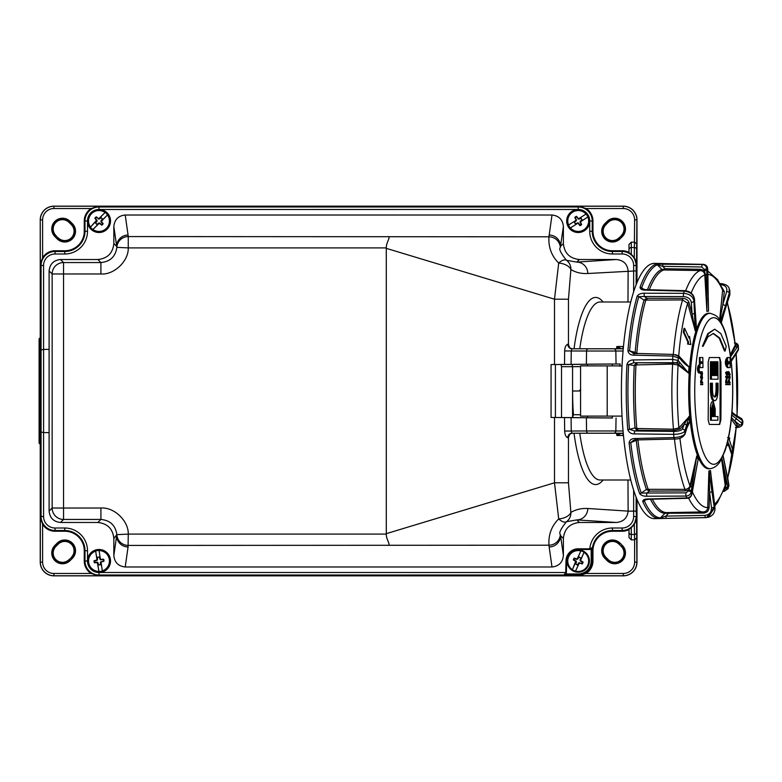 <?xml version="1.0" encoding="UTF-8"?>
<svg xmlns="http://www.w3.org/2000/svg" width="782" height="782" viewBox="0 0 782 782"><rect width="100%" height="100%" fill="white"/><g stroke="black" fill="none" stroke-linecap="round" stroke-linejoin="round"><path stroke-width="1.17" d="M636.988 499.405L636.988 562.15A13.705 13.705 0 0 1 623.293 575.845L53.929 575.845A13.705 13.705 0 0 1 40.234 562.15L40.234 219.85A13.705 13.705 0 0 1 53.929 206.155L623.293 206.155A13.705 13.705 0 0 1 636.988 219.85L636.988 282.595M40.732 453.98L40.85 432.847M40.85 349.153L40.762 432.847M40.762 349.153L40.732 328.02M710.418 389.133A11.525 2.981 90 0 0 713.399 400.648L714.474 400.648C712.666 399.983 711.669 396.142 711.483 389.133A2349.167 2269.12 -90 0 0 711.473 383.2L710.418 383.2L710.418 389.133L711.483 389.133M711.473 383.2L712.441 383.2A2349.177 2269.139 90 0 1 712.451 389.133C712.578 393.884 713.252 396.494 714.494 396.953L715.119 396.953C716.341 396.494 717.016 393.884 717.133 389.133A2349.177 2269.139 -90 0 0 717.123 383.2L716.048 383.2L716.048 389.133A7.82 2.023 -90 0 1 714.259 396.904M709.333 424.45L708.169 419.885A2349.069 2269.032 -90 0 0 708.169 362.115L709.333 357.55L719.665 357.55L720.867 362.115A2349.069 2269.032 90 0 1 720.867 419.885L719.665 424.45L709.333 424.45L718.883 424.45A4.565 1.183 90 0 0 720.056 419.885L720.056 362.115A4.565 1.183 90 0 0 718.883 357.55M713.37 401.752L712.304 401.752A7.292 1.887 90 0 0 710.418 409.045L710.418 420.247L711.307 420.247A2349.167 2269.12 -90 0 0 711.415 409.045L713.37 401.752L715.217 409.045A2349.196 2269.149 90 0 1 715.159 416.552L717.935 416.552A2349.167 2269.12 90 0 1 717.896 420.247L711.307 420.247M717.006 416.552L715.159 416.552M710.418 361.753L710.418 379.211L711.454 379.211A2349.167 2269.12 -90 0 0 711.307 361.753L710.418 361.753M713.233 375.516L714.279 375.516A2349.196 2269.149 -90 0 0 714.152 361.753L713.233 361.753L713.233 375.516M716.048 375.516L717.084 375.516A2349.177 2269.139 -90 0 0 716.957 361.753L716.048 361.753L716.048 375.516M386.288 534.096L386.288 247.904L128.258 247.904L116.86 247.356L113.84 226.487L113.84 243.544L116.665 246.369A11.407 11.319 171.9 0 1 128.072 235.05L128.258 236.575A11.407 11.319 174.2 0 0 116.86 247.356C115.511 256.594 110.194 261.657 100.907 262.557L97.867 259.516L60.507 259.516L63.557 262.557L100.907 262.557L100.907 273.974L63.557 273.974L63.557 508.026L100.907 508.026L100.907 519.443L63.557 519.443L60.507 522.484L97.867 522.484L100.907 519.443C110.194 520.343 115.511 525.406 116.86 534.644L113.84 538.456L113.84 555.513L116.665 535.631A11.407 11.319 -171.9 0 0 128.072 546.95L125.218 566.979L552.004 566.979L549.15 546.95A11.407 11.319 -8.1 0 0 560.557 535.631L563.382 555.513L563.382 538.456L560.557 535.631L560.332 534.497C558.7 533.158 560.733 528.906 566.451 521.731A11.407 10.889 -120.8 0 0 570.88 512.425C575.972 509.444 581.603 508.144 587.8 508.496L628.122 511.125C627.379 517.977 623.459 521.76 616.363 522.484L576.784 519.903L566.451 521.731A11.407 5.191 54 0 1 558.71 518.925L554.497 482.797L568.465 482.797L570.88 512.425A11.407 6.315 -10.3 0 1 558.71 518.925C547.068 530.333 549.101 543.607 548.944 545.201L128.258 545.425A11.407 11.319 -174.2 0 1 116.86 534.644L128.258 534.096L386.288 534.096C386.142 539.932 391.342 545.21 387.764 545.425M578.221 232.176A11.183 11.183 0 0 0 589.081 218.325A11.183 11.183 0 0 0 573.03 211.091A11.183 11.183 0 0 0 578.221 232.176M568.524 225.05A10.508 10.508 0 0 0 570.342 227.953L570.41 227.904A10.43 10.43 0 0 0 587.849 216.976L587.917 216.937A10.508 10.508 0 0 0 586.099 214.033L586.031 214.073A10.43 10.43 0 0 0 568.592 225.011L576.256 220.201L568.592 225.011M575.884 220.436L575.933 219.82L576.246 220.211M575.298 217.66L576.471 219.947L574.565 222.098L575.337 223.72L578.397 223.026L579.951 225.079L581.143 224.326L579.97 222.039L581.876 219.889L581.104 218.256L578.895 219.155L576.49 216.907L574.809 217.523A18.26 1.593 62.9 0 0 575.933 219.82M574.809 217.523L575.376 217.357M576.187 216.849L576.275 216.36A17.937 1.564 147.9 0 0 574.887 217.23M576.275 216.36L576.49 216.907M578.045 218.96L578.162 218.422A18.26 1.593 -127.1 0 0 576.578 216.409M578.162 218.422L578.367 218.882L586.099 214.033M586.031 214.073L578.739 218.647M580.801 218.178L578.064 218.823M581.935 219.586L581.134 218.129M580.166 221.179L582.013 219.918M580.293 221.208L580.097 222.068L587.849 216.976M587.917 216.937L579.97 222.039M578.074 223.105L578.279 223.554L578.074 223.105L570.342 227.953M570.41 227.904L577.702 223.339M581.143 224.326L581.632 224.463A18.26 1.593 -117.1 0 0 580.508 222.156M581.632 224.463L581.065 224.62M580.254 225.128L580.156 225.627A17.937 1.564 -32.1 0 0 581.544 224.757M580.156 225.627L579.951 225.079M578.279 223.554A18.26 1.593 52.9 0 0 579.853 225.578M576.275 220.798L574.565 222.098M576.148 220.768L576.471 219.947M578.397 223.026L577.546 222.831M575.63 223.808L577.517 222.958M574.506 222.391L575.298 223.857M578.074 218.813L578.563 218.677M578.221 572.189A11.183 11.183 0 0 0 588.807 557.41A11.183 11.183 0 0 0 571.407 552.141A11.183 11.183 0 0 0 578.221 572.189M572.424 569.687L572.395 569.755A10.508 10.508 0 0 0 575.513 571.163L575.542 571.095A10.43 10.43 0 0 0 584.017 552.336L584.046 552.268A10.508 10.508 0 0 0 580.928 550.851L580.899 550.929A10.43 10.43 0 0 0 572.424 569.687L575.669 561.3L575.972 561.838M572.395 569.755L576.051 561.144L576.49 561.926L575.777 563.949L577.331 564.878L578.67 562.913L581.925 563.451L582.6 562.463L580.264 560.909L580.655 558.065L579.11 557.136L576.95 559.413L574.232 558.68L573.939 559.844L576.178 561.105M573.939 559.844L573.45 560.01A18.26 1.593 29.3 0 0 575.669 561.3M574.232 558.68L574.037 558.221A17.937 1.564 114.3 0 0 573.362 559.716M576.754 558.905L577.351 558.768L576.754 558.905A18.26 1.593 -160.7 0 0 574.32 558.094M580.899 550.929L577.351 558.768M576.95 559.413L580.928 550.851M576.901 559.286L577.761 559.101M578.817 557.234L577.722 558.983M580.537 557.781L579.061 557.009M579.951 560.088L580.782 558.016M580.068 560.039L580.381 560.86L584.017 552.336M580.469 560.186L580.264 560.909M584.046 552.268L580.293 560.577M579.491 562.6L575.513 571.163M575.542 571.095L579.091 563.245M580.469 560.352L580.391 560.86M582.502 562.17L582.981 562.014A18.26 1.593 -150.7 0 0 580.772 560.714M582.199 563.333L582.404 563.793A17.937 1.564 -65.7 0 0 583.079 562.307M579.687 563.108A18.26 1.593 19.3 0 0 582.121 563.92M576.49 561.926L575.777 563.949M579.218 563.128L578.67 562.913M577.624 564.78L578.719 563.03M575.904 564.233L577.37 565.005M99.001 572.189A11.183 11.183 0 0 0 110.037 559.198A11.183 11.183 0 0 0 95.433 550.411A11.183 11.183 0 0 0 99.001 572.189M99.031 550.499A10.508 10.508 0 0 0 95.648 551.046L95.658 551.124A10.43 10.43 0 0 0 98.962 571.437L98.972 571.515A10.508 10.508 0 0 0 102.354 570.968L102.344 570.889A10.43 10.43 0 0 0 99.04 550.577L100.487 559.501L99.04 550.577M100.419 559.071L100.966 559.355L100.487 559.492M103.214 559.609L100.643 559.795L99.148 557.038L97.418 557.527L97.056 560.381L94.563 561.017L94.788 562.405L97.359 562.219L98.6 564.809L100.399 564.721L100.428 562.346L103.439 560.997L103.527 559.208A18.26 1.593 175.8 0 0 100.966 559.355M103.527 559.208L103.449 559.804M103.605 560.743L104.026 561.026A17.937 1.564 -99.2 0 0 103.762 559.404M104.026 561.026L103.439 560.997M101.386 561.955L100.956 562.395L101.386 561.955A18.26 1.593 -14.2 0 0 103.859 561.281M102.344 570.889L100.956 562.395M100.946 561.632L102.354 570.968M101.005 562.219L100.428 562.346M100.595 564.487L100.536 562.424M98.855 564.975L100.507 564.809M98.073 562.727L98.522 564.927M97.994 562.835L97.281 562.326L98.962 571.437M98.972 571.515L97.359 562.219M97.056 560.381L95.648 551.046M95.658 551.124L97.046 559.629M94.788 562.405L94.475 562.805A18.26 1.593 -4.2 0 0 97.036 562.659M94.475 562.805L94.554 562.219M94.397 561.271L93.977 560.997A17.937 1.564 80.8 0 0 94.241 562.61M93.977 560.997L94.563 561.017M96.616 560.068A18.26 1.593 165.8 0 0 94.143 560.733M99.94 559.286L99.412 557.204M96.958 560.303L97.574 559.668M97.418 557.527L97.467 559.599M99.148 557.038L97.496 557.204M100.516 559.228L100.643 559.795M96.939 560.313L97.007 559.795M99.001 232.176A11.183 11.183 0 0 0 109.949 218.696A11.183 11.183 0 0 0 94.505 210.749A11.183 11.183 0 0 0 99.001 232.176M90.507 227.044L90.448 227.103A10.508 10.508 0 0 0 92.872 229.527L92.921 229.468A10.43 10.43 0 0 0 107.496 214.933L107.554 214.884A10.508 10.508 0 0 0 105.14 212.46L105.081 212.509A10.43 10.43 0 0 0 90.507 227.044L96.518 220.358L96.606 220.964M90.448 227.103L96.919 220.348M95.414 218.393L97.056 220.358L95.687 223.183L97.105 224.307L99.627 222.938L101.592 224.59L102.598 223.593L100.946 221.619L102.325 219.107L101.21 217.689L99.255 219.048L96.411 217.396L94.905 218.364A18.26 1.593 50.1 0 0 96.518 220.358M94.905 218.364L95.424 218.08M96.098 217.406L96.078 216.897A17.937 1.564 135.1 0 0 94.925 218.061M96.078 216.897L96.411 217.396M98.376 218.501L98.982 218.598L98.376 218.501A18.26 1.593 -139.9 0 0 96.391 216.888M105.081 212.509L98.982 218.598M98.376 219.048L105.14 212.46M100.898 217.67L99.255 218.921M102.315 218.794L101.21 217.552M100.946 220.749L102.462 219.097M101.074 220.749L101.074 221.619L107.496 214.933M101.396 221.013L100.946 221.619M107.554 214.884L101.093 221.326M99.627 222.938L92.872 229.527M92.921 229.468L99.021 223.388M102.598 223.593L103.107 223.623A18.26 1.593 -129.9 0 0 101.484 221.619M103.107 223.623L102.579 223.906M101.904 224.581L101.924 225.079A17.937 1.564 -44.9 0 0 103.087 223.926M101.924 225.079L101.592 224.59M99.627 223.476A18.26 1.593 40.1 0 0 101.621 225.099M97.056 221.238L95.678 222.88M96.929 221.238L97.056 220.358M97.105 224.307L98.747 223.065M95.687 223.183L96.792 224.434M566.012 560.684L566.696 560.704L566.383 572.639L565.972 573.968L563.881 575.112L565.709 572.512L566.012 560.684A12.209 12.209 0 0 1 578.25 548.798L590.058 548.827L592.502 547.41L589.99 549.511L578.24 549.482A11.525 11.525 0 0 0 566.696 560.704A11.525 11.525 0 0 1 578.24 549.482L578.25 548.798M589.794 549.511L589.794 548.827A22.737 22.737 0 0 1 612.453 528.006L622.149 528.006A11.495 11.495 0 0 0 633.645 516.511L636.147 516.511A14.008 14.008 0 0 1 622.149 530.509L612.453 530.509A20.224 20.224 0 0 0 592.502 547.41L591.231 549.238L589.99 549.511L590.058 548.827M587.8 508.496A11.407 11.016 -86.3 0 1 576.784 519.903L579.354 522.484L616.363 522.484M579.354 522.484C569.726 523.5 564.399 528.818 563.382 538.456M563.382 555.513C562.669 562.434 558.866 566.256 552.004 566.979M125.218 566.979C118.356 566.256 114.553 562.434 113.84 555.513M113.84 538.456C112.823 528.818 107.496 523.5 97.867 522.484M60.507 522.484C53.626 521.76 49.823 517.958 49.1 511.076L52.14 508.026L52.14 273.974L49.1 270.924L49.1 349.398L43.587 349.398L43.587 432.602L49.1 432.602L49.1 511.076M87.506 560.176L87.476 561.007A11.525 11.525 0 0 0 99.001 572.532L99.832 572.502A11.525 11.525 0 0 0 110.526 560.733A11.525 11.525 0 0 0 99.285 549.492A11.525 11.525 0 0 0 87.506 560.176L87.506 550.743A22.737 22.737 0 0 0 64.769 528.006L55.072 528.006A11.495 11.495 0 0 1 43.577 516.511L43.577 432.602L41.075 432.006L41.075 349.994L43.577 349.398L43.577 265.489A11.495 11.495 0 0 1 55.072 253.994L64.769 253.994A22.737 22.737 0 0 0 87.506 231.257L87.506 221.824A11.525 11.525 0 0 0 99.001 232.518A11.525 11.525 0 0 0 110.516 221.414A11.525 11.525 0 0 0 99.832 209.498L99.001 209.468A11.525 11.525 0 0 0 87.476 220.993L87.506 221.824M633.645 516.511L633.645 511.125L628.122 511.125L627.975 480.001M616.363 259.516L579.354 259.516L576.784 262.097L616.363 259.516C623.459 260.24 627.379 264.023 628.122 270.875L627.975 301.999M41.075 349.994L41.075 265.489A14.008 14.008 0 0 1 55.072 251.491L64.769 251.491A20.224 20.224 0 0 0 84.994 231.257L84.994 220.993A14.008 14.008 0 0 1 99.001 206.986L578.221 206.986A14.008 14.008 0 0 1 592.228 220.993L592.228 231.257A20.224 20.224 0 0 0 612.453 251.491L622.149 251.491A14.008 14.008 0 0 1 636.147 265.489L636.147 270.895L587.8 273.505A11.407 11.016 -93.7 0 0 576.784 262.097L566.451 260.269A11.407 5.191 126 0 0 558.71 263.075C547.097 251.696 549.091 238.412 548.944 236.799L552.004 215.021L125.218 215.021L128.072 235.05M577.39 209.498A11.525 11.525 0 0 0 566.706 221.414A11.525 11.525 0 0 0 578.221 232.518A11.525 11.525 0 0 0 589.716 221.824L589.745 220.993A11.525 11.525 0 0 0 578.221 209.468L99.832 209.498M49.1 270.924C49.823 264.042 53.626 260.24 60.507 259.516M97.867 259.516C107.496 258.5 112.823 253.182 113.84 243.544M113.84 226.487C114.553 219.566 118.356 215.744 125.218 215.021M552.004 215.021C558.866 215.744 562.669 219.566 563.382 226.487L560.332 247.503C558.7 248.852 560.743 253.114 566.451 260.269A11.407 10.889 120.8 0 1 570.88 269.575L568.465 299.203L568.465 344.598L569.765 347.931M549.15 235.05A11.407 11.319 -171.9 0 1 560.557 246.369L563.382 243.544L563.382 226.487M563.382 243.544C564.399 253.182 569.726 258.5 579.354 259.516M578.221 232.459A11.466 11.466 0 0 0 588.152 215.255A11.466 11.466 0 0 0 568.289 215.255A11.466 11.466 0 0 0 578.221 232.459M99.001 572.473A11.466 11.466 0 0 0 108.933 555.279A11.466 11.466 0 0 0 89.07 555.279A11.466 11.466 0 0 0 99.001 572.473M99.001 232.459A11.466 11.466 0 0 0 108.933 215.255A11.466 11.466 0 0 0 89.07 215.255A11.466 11.466 0 0 0 99.001 232.459M621.524 433.218L616.861 435.496L623.449 435.496L622.482 433.218L571.925 433.218A4.565 4.135 -90 0 0 567.791 437.783C565.924 437.03 564.878 434.782 564.643 431.058L564.516 417.568L571.075 417.627L571.251 430.97L571.925 433.218A4.565 4.145 -90 0 0 567.8 437.783L568.465 437.402L568.465 482.797M586.989 433.218L617.79 433.218M652.354 499.199A121.611 31.476 90 0 0 666.694 512.611L667.896 512.591L668.19 513.715L665.873 516.12L660.516 517.87A2.278 2.199 91.6 0 1 659.001 518.544L654.583 518.632A127.632 33.03 -90 0 1 623.616 437.011A127.632 33.03 -90 0 1 632.325 296.143A127.632 33.03 -90 0 1 654.583 263.368L664.553 263.622A2.278 0.626 91.1 0 0 664.553 263.622L659.568 263.466M580.586 389.074L579.423 391L572.571 391L572.571 417.588L573.431 414.695A89.001 23.03 -90 0 1 572.6 391M636.489 283.827L636.489 265.489A14.34 14.34 0 0 0 622.149 251.149L612.453 251.149A19.892 19.892 0 0 1 592.561 231.257L592.561 220.993A14.34 14.34 0 0 0 578.221 206.653L99.001 206.653A14.34 14.34 0 0 0 84.661 220.993L84.661 231.257A19.892 19.892 0 0 1 64.769 251.149L55.072 251.149A14.34 14.34 0 0 0 40.732 265.489L40.732 516.511A14.34 14.34 0 0 0 55.072 530.851L64.769 530.851A19.892 19.892 0 0 1 84.661 550.743L84.661 561.007A14.34 14.34 0 0 0 99.001 575.347L578.221 575.347A14.34 14.34 0 0 0 592.561 561.007L592.561 550.743A19.892 19.892 0 0 1 612.453 530.851L622.149 530.851A14.34 14.34 0 0 0 636.489 516.511L636.489 498.173M386.259 533.656L554.497 482.797L554.497 417.49L551.075 417.461L551.075 364.539L554.497 364.51L554.497 299.203L386.259 248.344M568.465 299.203L554.497 299.203L558.71 263.075A11.407 6.315 10.3 0 1 570.88 269.575C575.972 272.556 581.603 273.856 587.8 273.505M100.907 273.974C114.055 275.059 128.717 261.09 128.258 247.904L128.258 236.575L548.944 236.799A11.407 11.319 -174.6 0 1 560.332 247.503M387.764 236.575C391.342 236.78 386.142 242.078 386.288 247.904M554.497 417.49L564.516 417.568M618.259 348.782L616.861 346.504L623.449 346.504L622.482 348.782L571.925 348.782L571.251 351.03L571.075 364.373L554.497 364.51M564.516 364.432L564.643 350.942C564.878 347.218 565.924 344.97 567.791 344.217L568.465 344.598A4.565 4.262 135.9 0 0 569.599 347.775A4.565 4.262 135.9 0 1 569.599 347.775L569.355 347.501M49.1 349.398L49.1 432.602M612.511 364.05L620.185 363.982L619.833 366.259M580.586 366.621L572.571 366.69L571.984 364.412L587.448 364.275M612.511 365.898L612.081 363.992L587.448 364.207L587.448 365.898M571.075 364.373L620.185 363.982M551.075 364.539L555.406 364.51L555.406 417.49L572.571 417.588M561.525 417.49L561.525 366.69L560.958 364.51L555.406 364.51M587.448 416.102L587.448 417.793L612.081 418.008L612.511 416.102M555.406 417.49L551.075 417.461M612.511 417.95L571.075 417.627M616.529 433.218A89.001 23.03 -90 0 0 616.861 435.496L618.259 433.218M623.234 348.919A2.278 2.199 90 0 0 622.482 348.782L621.524 348.782M616.529 348.782A89.001 23.03 -90 0 1 616.861 346.504L621.67 348.782M610.136 348.782L586.989 348.782M633.635 490.187L633.645 511.125L636.147 511.105L636.538 516.511L636.89 562.15A13.607 13.607 0 0 1 623.293 575.757L578.221 575.757L586.089 573.47L623.293 573.47L623.293 575.845M571.945 433.218L569.609 434.215A4.565 4.262 -135.9 0 0 568.465 437.402L569.765 434.069M571.945 348.782A4.565 4.145 90 0 1 567.8 344.217L567.8 344.217A4.565 4.135 90 0 0 571.925 348.782L569.609 347.785M99.832 572.502L566.393 572.522L563.881 575.014L99.001 575.014L99.001 575.757L53.929 575.757L53.929 573.47L91.142 573.47L99.001 575.757M622.032 416.102L580.586 416.102L580.586 365.898L622.032 365.898M727.602 437.47L729.684 437.979L729.362 439.875L732.685 449.826L732.04 453.628L728.716 443.677L728.394 445.574L727.905 440.569M728.492 444.987L731.375 453.628L732.04 453.628M727.436 442.544L727.729 445.574L728.394 445.574M690.858 344.53L687.583 344.021L687.906 342.125L683.36 332.174L684.025 332.174L684.67 328.372L689.216 338.323L689.538 336.426L690.858 344.53L688.248 344.021L688.571 342.125L684.025 332.174M683.36 332.174L684.006 328.372L684.67 328.372M688.727 337.267L689.538 336.426M687.583 344.021L688.248 344.021M687.906 342.125L688.571 342.125M667.896 512.591L703.321 511.946A120.946 31.3 -90 0 1 688.61 498.066M637.907 439.904A121.611 31.476 90 0 0 648.2 489.327L684.954 489.366C687.583 489.161 689.255 487.988 689.968 485.837L696.733 456.033L691.083 492.337C690.428 494.586 688.756 495.827 686.068 496.071L646.909 496.238C643.586 496.316 641.162 495.456 639.637 493.638A127.544 33.01 -90 0 1 629.08 442.856C629.618 439.992 631.553 438.546 634.916 438.536L673.986 437.588C679.939 437.206 683.615 435.857 685.012 433.541L686.87 427.519C687.701 424.245 688.639 422.397 689.685 421.987A79.872 20.674 -90 0 1 689.167 416.679L684.778 431.146C683.351 433.101 679.646 434.176 673.664 434.352L634.456 433.902C631.113 433.951 628.884 432.495 627.77 429.533A127.544 33.01 -90 0 1 626.949 364.461C627.985 361.421 630.175 359.925 633.528 359.955L672.647 359.427L678.121 360.463L688.59 373.122A79.872 20.674 -90 0 1 689.02 366.993C685.902 365.028 682.823 362.174 679.783 358.43L672.882 356.074L633.86 355.175C630.517 355.175 628.533 353.689 627.917 350.707A127.544 33.01 -90 0 1 637.154 296.202C638.611 294.159 641.015 293.172 644.358 293.24L683.595 293.318C689.519 293.866 692.969 296.427 693.937 301.011L695.227 330.561A79.872 20.674 -90 0 1 696.371 327.003L694.455 299.408C693.566 294.579 690.174 291.833 684.289 291.148L645.355 290.142C642.012 290.083 640.243 289.135 640.028 287.268A127.544 33.01 -90 0 1 655.795 264.15L702.363 264.521C705.022 264.824 706.498 266.339 706.791 269.067L706.908 311.441A79.872 20.674 -90 0 1 708.56 311.138L707.612 268.91C707.348 266.183 705.892 264.658 703.262 264.345L664.553 263.622L703.282 264.345A2.278 0.626 91.1 0 0 703.262 264.345C706.058 264.756 707.534 266.281 707.69 268.91L707.612 268.91A122.168 31.622 90 0 0 706.791 269.067L704.044 269.262L701.816 266.994L662.716 266.339A2.278 0.547 -89 0 1 663.273 263.866M688.59 373.122L678.102 365.018L672.647 364.119L635.981 364.93L635.336 364.031L636.89 363.239L637.115 364.598M637.917 428.81L637.731 430.247L636.157 429.416L636.783 428.487L635.033 427.94A122.275 31.651 -90 0 1 634.251 365.556L635.981 364.93A121.611 31.476 90 0 0 636.783 428.487L673.468 429.21L678.893 427.901L689.167 416.679M695.227 330.561L687.661 303.201L682.569 299.936L645.815 300.093L645.326 299.144L647.017 298.274L646.997 299.877M636.558 353.591L635.17 352.369A122.275 31.651 -90 0 1 644.026 300.112L645.815 300.093A121.611 31.476 90 0 0 636.792 353.327L637.877 353.669M706.908 311.441L704.807 274.922C704.435 272.283 702.95 270.816 700.359 270.543L663.635 269.976L663.283 269.34L665.101 268.725L664.837 269.966M710.711 313.406L709.587 313.24A77.819 20.146 90 0 0 688.668 391A77.819 20.146 90 0 0 709.587 468.76L710.711 468.594C714.826 467.665 718.062 465.134 720.408 461.009L725.041 450.803C728.423 440.706 730.73 427.989 731.962 412.632C734.083 380.59 731.835 353.63 725.217 331.734C718.707 315.205 716.899 315.957 710.711 313.406A77.653 20.097 90 0 0 689.832 391A77.653 20.097 90 0 0 710.711 468.594M708.111 297.952L708.56 311.138M694.983 311.168A2.278 1.378 177.4 0 1 695.061 311.48L696.371 327.003M679.402 357.061L689.02 366.993M689.685 421.987L686.792 428.292A2.278 2.092 -162.9 0 0 686.87 427.519M692.666 489.62A2.278 1.183 -170.6 0 1 692.715 489.991L691.992 493.276A2.278 1.134 -171.2 0 0 691.943 492.924L698.111 459.513A79.872 20.674 -90 0 1 696.733 456.033M698.111 459.513L697.241 463.843M647.985 498.955L686.821 497.968C689.499 497.694 691.141 496.384 691.767 494.058A2.278 1.134 -171.2 0 1 691.816 494.41C691.112 496.902 689.568 498.212 687.153 498.32L648.317 499.297A2.278 0.606 -91.4 0 1 647.985 498.955C644.642 499.014 642.892 499.845 642.726 501.448A127.544 33.01 -90 0 0 659.001 518.544L666.479 518.378A2.278 0.557 88.9 0 1 665.873 516.12L705.022 515.387C709.372 514.791 711.522 512.23 711.483 507.704L709.606 492.249L709.01 470.862L714.22 507.401L706.625 517.576L666.479 518.378A2.278 0.557 88.9 0 0 666.479 518.378L705.618 517.655A2.278 0.557 88.9 0 0 705.628 517.645L708.355 517.254L714.875 507.283L710.476 470.588A79.872 20.674 -90 0 1 709.01 470.862M710.476 470.588L710.555 473.706M721.825 287.248L724.327 291.53L722.803 304.667A2.278 1.056 16.4 0 1 725.422 306.075L720.408 320.991M649.285 289.751A121.611 31.476 90 0 1 663.635 269.976L661.895 269.389L657.33 264.815L662.716 266.339L665.101 268.725L700.623 269.301L704.074 270.592L706.82 270.386M645.326 299.144L644.026 300.112L638.786 296.701L644.29 296.486L647.017 298.274L682.598 298.333C685.882 298.568 688.004 299.926 688.962 302.419L692.09 313.963A2.278 1.505 -3.9 0 0 694.729 312.683M635.336 364.031L634.251 365.556L628.64 364.608L633.967 362.74L676.156 362.985A2.278 2.151 -48.4 0 0 678.463 360.766M688.571 373.21L678.561 364.148L675.824 362.692L633.967 362.74A2.278 0.547 -90.8 0 1 633.528 359.955M634.456 433.902A2.278 0.538 90.6 0 1 634.828 430.97L674.035 431.41C678.522 431.293 681.298 430.52 682.373 429.074L684.328 424.137L680.057 428.995L673.282 430.647L637.731 430.247L634.828 430.97L629.451 429.328L635.033 427.94L636.157 429.416M649.383 489.512L649.451 491.106L646.763 493.031L685.922 492.856L688.434 491.018A2.278 1.281 10.4 0 1 691.083 492.337A122.168 31.622 90 0 0 691.767 494.058L691.943 492.924M688.434 491.018L688.629 489.933L685.022 490.949L649.451 491.106L646.411 489.405A122.275 31.651 -90 0 1 636.284 440.716L637.125 439.23M712.343 491.956L709.606 492.249L709.118 507.567C708.736 510.881 706.928 512.718 703.702 513.08L664.974 513.275A122.275 31.651 -90 0 1 650.477 499.248M728.052 480.529A2.278 1.398 168 0 0 728.081 480.05L728.658 483.726A2.278 1.447 167.3 0 1 728.638 484.234L723.037 455.965M721.933 458.291L728.15 488.652L728.638 484.234M723.692 490.422L725.588 488.564A2.278 1.31 -10.9 0 0 728.228 487.206A122.168 31.622 90 0 0 728.863 485.231A2.278 1.447 167.3 0 0 728.883 484.732L728.658 483.726M725.588 488.564L725.383 487.499L724.64 487.978M736.282 427.422L739.831 425.046L734.181 420.442L737.446 425.046L736.38 426.376M731.102 360.473L738.443 349.114L738.286 345.693L730.613 356.631M735.305 344.539L735.442 344.598A2.278 2.033 31.3 0 1 737.837 346.69M730.437 355.331L735.754 346.055L735.334 343.357M721.229 322.389L729.87 294.247L729.156 288.411L729.323 292.849L725.422 306.075M731.757 415.047L742.714 423.844L742.9 421.146L742.265 420.325L731.903 413.355M742.714 423.844L742.714 423.844C741.952 426.395 739.528 427.637 735.461 427.568M729.821 290.112L729.889 294.726A2.278 1.193 -161.8 0 0 729.87 294.247A116.489 30.146 90 0 0 729.323 292.849A2.278 1.056 16.4 0 0 726.703 291.442C727.338 287.561 725.52 285.342 721.248 284.785L720.603 284.775M675.286 354.637L678.737 355.869L689.02 366.885M703.702 513.08L703.409 511.946C705.98 511.663 707.436 510.196 707.739 507.547L708.893 471.047M714.777 505.954L717.573 502.357L725.305 486.121L721.571 458.975M736.331 426.239L731.356 419.201M737.094 415.868L736.214 353.757L731.209 361.45M730.339 354.647L735.344 344.872M719.645 319.838L722.734 289.281M724.327 291.53A1.144 0.577 -173.4 0 1 722.988 290.982A116.547 30.166 90 0 0 707.886 274.462L708.414 307.619M678.942 356.592L679.001 356.641A1.144 1.036 137 0 1 678.737 355.869A116.547 30.166 90 0 1 687.661 303.201A1.144 0.714 164.9 0 1 688.962 302.419M686.733 426.2A2.278 2.141 21.6 0 0 684.328 424.137L689.079 416.317M691.278 491.262A2.278 1.281 10.4 0 0 688.629 489.933L690.565 486.365L696.713 456.004M728.022 486.14A2.278 1.31 -10.9 0 1 725.383 487.499L726.028 484.224L721.698 458.751M736.439 418.194A2.278 2.014 -50.8 0 1 734.181 420.442L731.522 417.568M737.866 350.707A2.278 2.092 -142.3 0 0 738.042 350.512L731.17 361.118M695.1 330.718L692.09 313.963L691.298 302.292C690.565 298.88 687.974 296.974 683.517 296.573L644.29 296.486A2.278 0.538 -89.9 0 1 644.358 293.24M706.889 311.412L705.452 274.824L704.044 269.262M719.899 320.209L722.803 304.667L726.703 291.442M636.049 353.914L635.17 352.369L629.598 350.913A2.278 0.694 -175.1 0 0 627.917 350.707M634.3 353.601L629.598 350.913A126.88 32.834 90 0 1 638.786 296.701A2.278 1.642 -164 0 0 637.154 296.202M634.603 353.64A2.278 0.567 91.3 0 0 634.437 353.542L634.437 353.542A2.278 0.567 91.3 0 0 633.86 355.175M673.625 354.529A2.278 0.567 91.3 0 0 673.458 354.422L677.896 355.976A2.278 2.102 140.6 0 1 678.336 357.433A122.168 31.622 90 0 0 678.121 360.463A2.278 2.151 -48.4 0 1 675.824 362.692M678.043 356.191A2.278 2.102 140.6 0 1 678.668 357.824M731.981 412.329L735.608 414.959A2.278 2.063 121.4 0 1 736.536 416.826M738.579 348.704L738.042 350.512A2.278 2.092 -142.3 0 0 738.443 349.114A122.168 31.622 90 0 0 738.149 346.172A2.278 2.033 31.3 0 0 735.754 344.08M737.739 350.903A2.278 2.092 -142.3 0 0 738.12 349.534M729.889 294.726L725.745 307.336A2.278 1.193 -161.8 0 0 725.725 306.857M647.476 289.711A122.275 31.651 -90 0 1 661.895 269.389L663.283 269.34M645.355 290.142A2.278 0.596 91.5 0 1 645.737 289.663L642.384 288.9L641.651 287.815L643.909 289.467M645.737 289.663L684.67 290.66C690.311 291.246 693.585 294.052 694.504 299.086L695.061 311.48A2.278 1.378 177.4 0 1 695.012 311.803M645.952 499.59L644.339 500.871L644.857 500.011L648.317 499.297M666.362 513.178L666.694 512.611L664.974 513.275L660.516 517.87A126.88 32.834 90 0 1 644.339 500.871A2.278 1.906 155.9 0 1 642.726 501.448M637.887 439.728L630.761 442.592L633.547 440.286L635.473 439.963A2.278 0.567 -91.4 0 1 634.916 438.536M635.688 439.777A2.278 0.567 -91.4 0 1 635.473 439.963L674.543 439.034A2.278 0.567 -91.4 0 1 673.986 437.588A126.723 32.795 -90 0 1 673.664 434.352A2.278 0.538 90.6 0 1 674.035 431.41M647.74 490.255L648.2 489.327L646.411 489.405L641.26 493.1A2.278 1.769 160.7 0 1 639.637 493.638M646.909 496.238A2.278 0.538 89.7 0 1 646.763 493.031L641.26 493.1A126.88 32.834 90 0 1 630.761 442.592A2.278 0.899 173.4 0 1 629.08 442.856M727.123 365.145A2348.669 2268.631 -90 0 0 727.064 360.013L727.719 360.013A2349.353 2269.296 90 0 1 727.788 365.145L726.986 365.145L726.928 360.013L727.719 360.013M729.332 363.249L728.677 363.249L728.658 361.91L729.323 361.91L729.332 363.249L728.57 363.913M701.962 363.249L701.327 363.474L701.298 361.685L701.943 361.91L701.962 363.249L701.298 363.249L701.278 361.91M729.469 382.398L729.059 382.398A2349.245 2269.188 -90 0 0 729.059 381.46L729.254 380.16L729.459 381.499A2349.206 2268.973 92.8 0 1 729.469 382.398L729.059 382.398M727.231 378.38L727.211 376.142L727.231 378.38M727.465 377.266L726.977 377.266M701.923 382.398L701.444 382.398A2349.304 2269.256 -90 0 0 701.444 381.46L701.679 380.16L701.923 381.499A2349.343 2269.11 92.8 0 1 701.923 382.398L701.444 382.398M728.325 363.474L728.775 361.685L729.323 361.91M728.912 363.249L728.286 363.249M728.892 361.91L728.267 361.91M701.464 363.249L700.799 363.249M701.444 361.91L700.78 361.91M726.889 382.398L726.478 382.398A2349.47 2269.413 -90 0 0 726.468 381.46L726.673 380.16L726.889 381.499A2349.441 2269.208 92.8 0 1 726.889 382.398L726.478 382.398M727.201 374.431L727.182 372.193L727.201 374.431M727.436 373.317L726.947 373.317M729.792 378.38L729.782 376.142L729.792 378.38M729.489 382.857L730.144 382.857A2349.128 2269.081 -90 0 0 730.144 382.398L729.586 382.398A2349.187 2269.139 -90 0 0 729.586 382.036L729.254 379.7L728.932 381.851A2349.255 2269.208 90 0 1 728.941 382.857L728.277 382.857A2348.571 2268.543 -90 0 0 728.277 381.851L728.589 379.7L729.254 379.7M726.292 376.738A2349.607 1242.324 9.6 0 1 726.859 378.273L727.221 378.84L727.592 377.286L727.201 375.683L726.859 377.735A2349.607 1242.129 -170.4 0 0 726.361 376.386A2349.744 1784.876 161.8 0 1 726.292 376.738L725.628 376.738A2349.06 1784.348 -18.2 0 0 725.696 376.386L726.361 376.386M726.928 384.636L727.592 384.636A2349.382 2269.325 -90 0 0 727.583 384.177L726.351 384.177A2349.48 2269.423 90 0 1 726.361 384.636L725.696 384.636A2348.796 2268.758 -90 0 0 725.696 384.177L726.351 384.177M701.239 371.929A2349.294 2269.247 90 0 1 701.259 374.04A2349.871 456.102 3 0 1 701.982 374.568L702.207 372.193L702.334 374.627A2349.382 2269.325 90 0 1 702.334 375.096L702.207 371.733L701.786 373.952A2349.871 455.564 -177 0 0 701.405 373.679A2349.304 2269.256 -90 0 0 701.386 371.929L700.584 371.929A2348.61 2268.582 -90 0 1 700.594 374.04L701.259 374.04M701.268 375.878A2349.294 2269.247 90 0 1 701.278 377.989A2349.881 456.102 3 0 1 702.001 378.517L702.236 376.142L702.353 378.576A2349.382 2269.325 90 0 1 702.353 379.045L702.236 375.683L701.806 377.902A2349.881 455.564 -177 0 0 701.425 377.628A2349.304 2269.256 -90 0 0 701.415 375.878L700.604 375.878A2348.61 2268.582 -90 0 1 700.623 377.989L701.278 377.989M702.08 382.857L702.735 382.857A2349.402 2269.354 -90 0 0 702.735 382.398L702.08 382.398A2349.353 2269.305 -90 0 0 702.07 382.036L701.679 379.7L701.298 381.851A2349.294 2269.247 90 0 1 701.307 382.857L700.643 382.857A2348.61 2268.582 -90 0 0 700.643 381.851L701.014 379.7L701.679 379.7M726.224 346.289A2349.881 1604.996 165.5 0 1 725.158 351.02L719.733 337.99L713.419 333.445L707.993 336.739L703.077 346.289L708.482 333.601L714.689 329.183L720.867 333.601L726.224 346.289M727.71 358.674A2349.353 2269.296 -90 0 0 727.69 357.55L730.065 357.55A2349.118 2269.071 90 0 1 730.183 367.599L727.807 367.599A2349.353 2269.296 -90 0 0 727.798 366.484L726.996 366.484C725.755 363.884 725.725 361.274 726.908 358.674L727.71 358.674M702.842 357.55A2349.431 2269.374 90 0 1 702.959 367.599L700.144 367.599A2349.206 2269.159 -90 0 0 700.134 366.484L699.186 366.484L699.235 371.626L700.183 371.626A2349.206 2269.159 90 0 1 700.193 372.965L699.245 372.965C697.788 370.355 697.769 367.755 699.176 365.145L700.115 365.145A2349.206 2269.159 -90 0 0 700.027 357.55L702.842 357.55M702.08 384.636L702.744 384.636A2349.402 2269.354 -90 0 0 702.744 384.177L701.307 384.177A2349.294 2269.247 90 0 1 701.307 384.636L700.643 384.636A2348.61 2268.582 -90 0 0 700.643 384.177L701.307 384.177M726.918 382.857L727.583 382.857A2349.382 2269.325 -90 0 0 727.583 382.398L727.016 382.398A2349.421 2269.374 -90 0 0 727.016 382.036L726.673 379.7L726.351 381.851A2349.48 2269.423 90 0 1 726.351 382.857L725.686 382.857A2348.796 2268.758 -90 0 0 725.686 381.851L726.009 379.7L726.673 379.7M726.263 372.789A2349.558 1242.295 9.6 0 1 726.84 374.324L727.201 374.891L727.563 373.337L727.172 371.733L726.84 373.786A2349.548 1242.109 -170.4 0 0 726.331 372.437A2349.773 1784.886 161.8 0 1 726.263 372.789L725.608 372.789A2349.089 1784.368 -18.2 0 0 725.667 372.437L726.331 372.437M729.489 384.636L730.153 384.636A2349.128 2269.081 -90 0 0 730.153 384.177L728.941 384.177A2349.255 2269.208 90 0 1 728.941 384.636L728.286 384.636A2348.571 2268.543 -90 0 0 728.277 384.177L728.941 384.177M728.883 376.738A2349.509 1242.275 9.6 0 1 729.44 378.273L729.792 378.84L730.153 377.286L729.772 375.683L729.44 377.735A2349.509 1242.08 -170.4 0 0 728.941 376.386A2349.636 1784.788 161.8 0 1 728.883 376.738L728.218 376.738A2348.952 1784.27 -18.2 0 0 728.277 376.386L728.941 376.386M728.902 374.832L729.019 374.832A2349.245 2269.188 -90 0 0 729.01 372.447A2349.519 1035.28 7.6 0 1 730.085 374.764A2349.47 1988.167 -25.2 0 0 730.134 374.363A2349.509 1035.075 -172.4 0 0 728.873 371.665A2349.255 2269.208 90 0 1 728.902 374.832L728.238 374.832A2348.571 2268.543 -90 0 0 728.218 371.665L728.873 371.665M728.951 380.687L728.286 380.687M727.221 378.84L726.204 378.273A2348.923 1241.963 -170.4 0 0 725.628 376.738M727.201 375.683L726.546 375.683M701.982 374.568L701.317 374.568A2349.187 455.974 -177 0 0 700.594 374.04M702.578 373.503L701.913 373.503M702.334 374.627L701.669 374.627A2348.698 2268.66 -90 0 1 701.669 375.096L702.334 375.096M702.207 371.733L701.542 371.733M702.001 378.517L701.346 378.517A2349.196 455.974 -177 0 0 700.623 377.989M702.607 377.452L701.943 377.452M702.353 378.576L701.689 378.576A2348.698 2268.66 -90 0 1 701.689 379.045L702.353 379.045M702.236 375.683L701.571 375.683M701.317 380.687L700.652 380.687M725.158 351.02L724.503 351.02L719.235 338.225L713.086 333.455M703.077 346.289L702.412 346.289L707.827 333.601L714.689 329.183M727.69 357.55L727.025 357.55A2348.669 2268.631 90 0 1 727.045 358.674M726.908 358.674L726.243 358.674C725.07 361.274 725.1 363.874 726.331 366.484L726.996 366.484M727.798 366.484L727.133 366.484A2348.669 2268.631 90 0 1 727.143 367.599L727.807 367.599M700.027 357.55L699.362 357.55A2348.522 2268.504 90 0 1 699.46 365.145M699.176 365.145L698.512 365.145C697.104 367.745 697.133 370.355 698.58 372.965L699.245 372.965M700.134 366.484L699.47 366.484A2348.522 2268.504 90 0 1 699.479 367.599L700.144 367.599M726.361 380.687L725.696 380.687M727.201 374.891L726.175 374.324A2348.874 1241.933 -170.4 0 0 725.608 372.789M727.172 371.733L726.517 371.733M729.792 378.84L728.775 378.273A2348.825 1241.914 -170.4 0 0 728.218 376.738M729.772 375.683L729.117 375.683M730.085 374.764L729.42 374.764A2348.835 1034.977 -172.4 0 0 729.019 373.884M608.161 559.599A9.296 9.296 0 0 0 621.309 559.599A9.296 9.296 0 0 0 621.309 546.452L619.021 544.164A9.296 9.296 0 0 0 605.874 544.164A9.296 9.296 0 0 0 605.874 557.312L608.161 559.599L607.135 560.616L604.848 558.338L605.659 557.527L607.937 559.814A9.609 9.609 0 0 0 621.524 559.814A9.609 9.609 0 0 0 621.524 546.227L622.325 545.425A10.743 10.743 0 0 1 622.325 560.616A10.743 10.743 0 0 1 607.135 560.616M621.309 235.548A9.296 9.296 0 0 0 621.309 222.401A9.296 9.296 0 0 0 608.161 222.401L605.874 224.688A9.296 9.296 0 0 0 605.874 237.836A9.296 9.296 0 0 0 619.021 237.836L621.524 235.773A9.609 9.609 0 0 0 621.524 222.186A9.609 9.609 0 0 0 607.937 222.186L605.659 224.473L604.848 223.662L607.135 221.384L608.161 222.401M71.348 557.312A9.296 9.296 0 0 0 71.348 544.164A9.296 9.296 0 0 0 58.2 544.164L55.913 546.452A9.296 9.296 0 0 0 55.913 559.599A9.296 9.296 0 0 0 69.06 559.599L71.563 557.527A9.609 9.609 0 0 0 71.563 543.949A9.609 9.609 0 0 0 57.985 543.949L55.698 546.227L54.896 545.425L57.174 543.138L58.2 544.164M58.2 237.836A9.296 9.296 0 0 0 71.348 237.836A9.296 9.296 0 0 0 71.348 224.688L69.06 222.401A9.296 9.296 0 0 0 55.913 222.401A9.296 9.296 0 0 0 55.913 235.548L57.985 238.051A9.609 9.609 0 0 0 71.563 238.051A9.609 9.609 0 0 0 71.563 224.473L69.285 222.186L70.087 221.384L72.374 223.662L71.348 224.688M53.929 575.845L53.929 575.757A13.607 13.607 0 0 1 40.332 562.15L40.332 516.511L42.609 524.37L42.609 562.15A11.319 11.319 0 0 0 53.929 573.47M42.609 219.85L40.332 219.85A13.607 13.607 0 0 1 53.929 206.243L99.001 206.243L91.142 208.53L53.929 208.53A11.319 11.319 0 0 0 42.609 219.85L42.609 257.63L40.332 265.489L40.234 219.85M631.279 539.844L628.992 537.557L628.992 532.21A2.278 2.278 -0 0 0 631.279 534.477L631.279 539.844L634.603 539.844L634.28 524.282L636.538 516.511M623.293 573.47A11.319 11.319 0 0 0 634.613 562.15L634.613 539.844L636.89 537.752M623.293 206.155L623.293 206.243A13.607 13.607 0 0 1 636.89 219.85L636.538 265.489L634.28 257.718L634.613 219.85A11.319 11.319 0 0 0 623.293 208.53L586.089 208.53L578.221 206.243L623.293 206.243L623.293 208.53M636.89 244.248L634.613 242.156L631.279 242.156L631.279 247.523A2.278 2.278 180 0 0 628.992 249.79L628.992 244.443L631.279 242.156M628.992 537.557L628.992 529.258L631.279 527.694L631.279 534.477L634.388 534.477A2.278 2.278 -2.3 0 0 636.675 532.21M636.675 249.79A2.278 2.278 -177.7 0 0 634.388 247.523L631.279 247.523L631.279 254.306L628.992 252.742L628.992 244.443M631.279 254.306L634.28 257.718M634.28 524.282L631.279 527.694M592.6 547.41A20.127 20.127 0 0 0 592.316 550.743L592.316 561.007L592.961 561.007L592.961 550.743A19.491 19.491 0 0 1 612.453 531.242L622.149 531.242L622.149 528.006M592.961 561.007A14.741 14.741 0 0 1 586.089 573.47M628.992 529.561A14.741 14.741 0 0 1 622.149 531.242M586.089 208.53A14.741 14.741 0 0 1 592.961 220.993L589.745 220.993M633.635 291.813L633.645 265.489A11.495 11.495 0 0 0 622.149 253.994L622.149 250.758L612.453 250.758A19.491 19.491 0 0 1 592.961 231.257L592.961 220.993M622.149 250.758A14.741 14.741 0 0 1 628.992 252.439M87.476 220.993L84.261 220.993L84.261 231.257A19.491 19.491 0 0 1 64.769 250.758L55.072 250.758L55.072 253.994M84.261 220.993A14.741 14.741 0 0 1 91.142 208.53M42.609 257.63A14.741 14.741 0 0 1 55.072 250.758M84.261 550.743L84.261 561.007L84.994 561.007L84.994 550.743A20.224 20.224 0 0 0 64.769 530.509L64.769 531.242A19.491 19.491 0 0 1 84.261 550.743L87.506 550.743M64.769 528.006L64.769 530.509L55.072 530.509L55.072 531.242L64.769 531.242M55.072 531.242A14.741 14.741 0 0 1 42.609 524.37M91.142 573.47A14.741 14.741 0 0 1 84.261 561.007M636.695 276.554L636.607 283.524M636.773 283.104L636.704 276.613M636.607 498.476L636.695 505.446L636.773 498.896M712.324 416.552A2349.177 2269.139 -90 0 0 712.392 409.045L713.35 405.447L714.269 409.045A2349.196 2269.149 90 0 1 714.201 416.552L712.324 416.552L713.233 416.552L713.233 409.045A3.597 0.929 90 0 0 712.822 406.073M717.123 383.2L718.062 383.2A2349.167 2269.12 90 0 1 718.072 389.133C717.905 396.132 716.908 399.973 715.11 400.648L714.474 400.648M715.119 396.953L714.494 396.953M711.307 361.753L712.275 361.753A2349.177 2269.139 90 0 1 712.402 375.516M714.152 361.753L715.11 361.753A2349.196 2269.149 90 0 1 715.237 375.516M716.957 361.753L717.896 361.753A2349.167 2269.12 90 0 1 718.042 379.211L711.454 379.211M39.1 339.202A1.144 1.144 0 0 1 40.244 338.059L40.244 443.941A1.144 1.144 0 0 1 39.1 442.798L39.1 339.202M42.609 562.15L40.234 562.15M40.332 516.511L41.075 516.511L41.075 432.006M43.577 265.489L40.332 265.489M100.907 508.026C114.055 506.941 128.717 520.91 128.258 534.096L128.072 546.95M622.149 253.994L612.453 253.994A22.737 22.737 0 0 1 589.716 231.257L589.716 221.824M565.972 573.968L578.221 573.968A12.962 12.962 0 0 0 591.182 561.007L591.182 550.743A21.27 21.27 0 0 1 591.231 549.238M630.742 301.999L600.048 301.999A89.001 23.03 90 0 0 579.765 348.782M573.431 414.695L580.586 414.763M579.765 433.218A89.001 23.03 90 0 0 600.048 480.001L630.742 480.001M591.182 561.007L592.316 561.007A14.096 14.096 0 0 1 578.221 575.112L578.221 575.757M591.182 550.743L592.961 550.743M43.577 516.511L41.075 516.511A14.008 14.008 0 0 0 55.072 530.509L55.072 528.006M574.027 348.782A93.566 24.213 -90 0 1 603.108 301.999M603.108 480.001A93.566 24.213 -90 0 1 574.027 433.218M99.001 572.532L99.001 575.014A14.008 14.008 0 0 1 84.994 561.007L87.476 561.007M578.221 573.968L578.221 575.112L563.881 575.112M612.453 528.006L612.453 531.242M633.645 265.489L636.538 265.489M612.453 253.994L612.453 250.758M589.716 231.257L592.961 231.257M578.221 209.468L578.221 206.243M99.001 209.468L99.001 206.243M87.506 231.257L84.261 231.257M64.769 253.994L64.769 250.758M549.15 546.95L548.944 545.201A11.407 11.319 -5.4 0 0 560.332 534.497M63.557 262.557A11.407 11.407 135 0 0 52.14 273.974L63.557 273.974L63.557 262.557M52.14 508.026A11.407 11.407 45 0 0 63.557 519.443L63.557 508.026L52.14 508.026M561.525 366.69L572.571 366.69L572.571 391M587.448 417.715L572.864 417.588M560.958 364.51L571.984 364.412M588.426 348.782A2.278 1.867 90 0 0 586.559 351.03L564.643 350.942M564.643 431.058L586.559 430.97L586.373 417.803M588.426 433.218A2.278 1.867 -90 0 1 586.559 430.97L623.049 430.97M586.373 364.197L586.559 351.03L615.835 351.03L616.05 363.962M623.049 351.03L615.835 351.03A2.278 2.199 90 0 0 613.635 348.782M616.05 418.038L615.835 430.97A2.278 2.199 -90 0 1 613.635 433.218M622.482 433.218A2.278 2.199 -90 0 0 623.234 433.081M636.147 497.313L636.147 511.105M636.147 270.895L636.147 284.687M685.022 490.949L684.954 489.366A120.946 31.3 -90 0 1 674.446 439.034M673.282 430.647L673.468 429.21A120.946 31.3 -90 0 1 672.647 364.119L672.432 362.76M626.949 364.461L628.64 364.608A126.88 32.834 90 0 0 629.451 429.328A2.278 0.665 175.3 0 1 627.77 429.533M673.331 354.422A120.946 31.3 -90 0 1 682.569 299.936L682.598 298.333M685.667 290.738A120.946 31.3 -90 0 1 700.359 270.543L700.623 269.301M655.795 264.15A2.278 2.19 -112.1 0 1 657.33 264.815A126.88 32.834 90 0 0 641.651 287.815A2.278 1.789 -160.1 0 0 640.028 287.268M727.612 477.87A116.547 30.166 90 0 0 736.263 426.131A1.144 1.065 -35.3 0 1 737.446 425.046M732.011 411.977L733.643 413.639M736.976 415.789A116.547 30.166 90 0 0 736.116 354.099A1.144 1.056 -146.3 0 1 736.126 353.826M736.742 347.707A2.278 2.053 33.3 0 0 735.754 346.055A1.144 1.026 -152.5 0 1 735.246 345.243A116.547 30.166 90 0 0 727.231 302.829M708.287 302.878L708.58 311.089M706.733 274.717L704.807 274.922A116.547 30.166 90 0 0 691.161 293.025M696.009 324.804L696.43 326.602M679.499 362.418A2.278 2.131 -45 0 1 678.561 364.148A1.144 1.065 128 0 0 678.102 365.018A116.547 30.166 90 0 0 678.893 427.901A1.144 1.036 41.3 0 0 680.057 428.995M689.685 422.456L687.974 424.919M679.92 438.164A116.547 30.166 90 0 0 689.968 485.837A1.144 0.626 12.7 0 0 690.565 486.365A2.278 1.232 9.9 0 1 691.777 487.352M698.131 459.591L696.166 469.669M692.324 491.722A116.547 30.166 90 0 0 707.739 507.547L709.118 507.567M710.584 470.725L710.564 472.504M714.543 504.322A116.547 30.166 90 0 0 725.422 484.732A1.144 0.665 -8.5 0 1 726.028 484.224A2.278 1.359 -11.5 0 0 727.211 483.12M723.154 455.691L724.054 460.647M673.077 362.213A2.278 0.547 -90.8 0 1 672.647 359.427A126.733 32.795 -90 0 1 672.882 356.074A2.278 0.567 91.3 0 1 673.458 354.422L632.931 353.337M683.517 296.573A2.278 0.538 -89.9 0 1 683.595 293.318A126.723 32.795 -90 0 1 684.289 291.148A2.278 0.596 91.5 0 1 684.67 290.66M701.816 266.994A2.278 0.547 -89 0 1 702.363 264.521A126.733 32.795 -90 0 1 703.262 264.345A2.278 0.626 91.1 0 1 703.311 264.355M687.153 498.32A2.278 0.606 -91.4 0 1 686.821 497.968A126.733 32.795 -90 0 1 686.068 496.071A2.278 0.538 89.7 0 1 685.922 492.856M694.504 299.086A2.278 1.378 177.4 0 1 694.455 299.408A116.489 30.146 90 0 0 693.937 301.011A2.278 1.505 -3.9 0 1 691.298 302.292M682.373 429.074A2.278 2.141 21.6 0 1 684.778 431.146A116.489 30.146 90 0 0 685.012 433.541A2.278 2.092 -162.9 0 1 684.944 434.313L684.944 434.313C682.735 437.578 679.275 439.161 674.543 439.034A2.278 0.567 -91.4 0 0 674.758 438.849M711.483 507.704L714.22 507.401A116.489 30.146 90 0 0 714.875 507.283L714.953 507.235C715.266 512.386 713.057 515.719 708.355 517.254M739.831 425.046A2.278 2.014 -50.8 0 0 742.089 422.798A116.489 30.146 90 0 0 742.265 420.325A2.278 2.063 121.4 0 0 741.336 418.448L742.9 421.146M679.079 356.719A2.278 2.121 137.7 0 1 679.265 356.895L679.265 356.895A2.278 2.121 137.7 0 1 679.783 358.43M736.781 352.897A2.278 2.072 -144.7 0 0 737.123 351.577M721.248 284.785A2.278 0.577 -88.6 0 1 721.776 283.68L719.997 283.631M723.761 490.422A2.278 0.587 88.5 0 0 724.259 491.34L728.15 488.652M705.022 515.387A2.278 0.557 88.9 0 0 705.618 517.655M728.932 381.851L728.277 381.851M726.859 378.273L726.204 378.273M701.298 381.851L700.643 381.851M720.056 362.115L720.867 362.115M720.056 419.885L720.867 419.885M726.351 381.851L725.686 381.851M726.84 374.324L726.175 374.324M729.44 378.273L728.775 378.273M694.739 391A73.283 18.963 90 0 0 723.194 454.459A73.283 18.963 90 0 0 723.194 327.541A73.283 18.963 90 0 0 694.739 391M607.203 416.102L607.203 365.898M605.874 224.688L605.659 224.473A9.609 9.609 0 0 0 605.659 238.051A9.609 9.609 0 0 0 619.246 238.051L620.048 238.862A10.743 10.743 0 0 1 604.848 238.862A10.743 10.743 0 0 1 604.848 223.662M607.135 221.384A10.743 10.743 0 0 1 622.325 221.384A10.743 10.743 0 0 1 622.325 236.575L620.048 238.862M622.325 236.575L621.524 235.773L619.021 237.836M604.848 558.338A10.743 10.743 0 0 1 604.848 543.138A10.743 10.743 0 0 1 620.048 543.138L622.325 545.425M620.048 543.138L619.246 543.949A9.609 9.609 0 0 0 605.659 543.949A9.609 9.609 0 0 0 605.659 557.527L605.874 557.312M621.309 546.452L619.021 544.164M69.06 222.401L69.285 222.186A9.609 9.609 0 0 0 55.698 222.186A9.609 9.609 0 0 0 55.698 235.773L54.896 236.575A10.743 10.743 0 0 1 54.896 221.384A10.743 10.743 0 0 1 70.087 221.384M72.374 223.662A10.743 10.743 0 0 1 72.374 238.862A10.743 10.743 0 0 1 57.174 238.862L54.896 236.575M57.174 238.862L57.985 238.051L55.913 235.548M55.913 546.452L55.698 546.227A9.609 9.609 0 0 0 55.698 559.814A9.609 9.609 0 0 0 69.285 559.814L70.087 560.616A10.743 10.743 0 0 1 54.896 560.616A10.743 10.743 0 0 1 54.896 545.425M57.174 543.138A10.743 10.743 0 0 1 72.374 543.138A10.743 10.743 0 0 1 72.374 558.338L70.087 560.616M72.374 558.338L71.563 557.527L69.06 559.599M53.929 206.155L53.929 208.53M634.613 562.15L636.988 562.15M636.988 219.85L634.613 219.85M711.415 409.045L710.418 409.045M714.269 409.045L713.233 409.045M717.133 389.133L716.048 389.133M736.37 426.454L727.729 478.428M727.377 302.36L735.334 344.803M707.7 270.924L717.622 279.712L722.744 289.301M714.953 507.235L710.545 471.458M677.896 355.976L681.21 359.006M677.623 355.966L678.229 356.387M728.081 480.05L722.979 455.026M728.883 484.732L728.814 486.58M735.608 414.959L741.336 418.448M738.286 345.693C737.856 343.894 736.546 342.985 734.376 342.966M721.327 322.575L725.745 307.336M729.156 288.411C728.433 285.987 725.97 284.413 721.776 283.68M659.412 263.456L660.096 263.495M707.69 268.91L707.886 274.492M723.311 491.37L724.259 491.34M692.715 489.991L697.27 463.716M691.816 494.41L691.992 493.276M659.754 518.534L666.459 518.378M686.792 428.292L684.944 434.313"/></g></svg>
